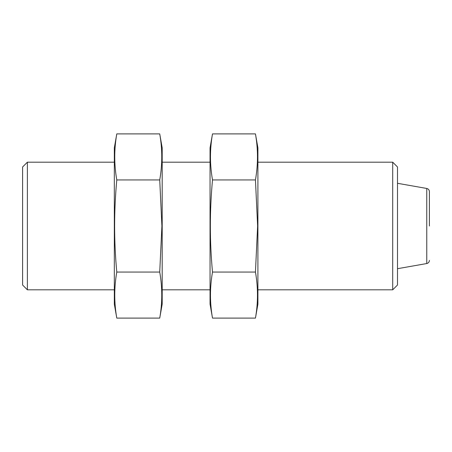 <?xml version="1.0" encoding="UTF-8"?>
<svg xmlns="http://www.w3.org/2000/svg" width="452" height="452" viewBox="0 0 452 452"><rect width="100%" height="100%" fill="white"/><g stroke="black" fill="none" stroke-linecap="round" stroke-linejoin="round"><path stroke-width="0.68" d="M392.709 162.189L392.709 289.811L397.494 285.026L397.494 166.974L392.709 162.189L257.906 162.189M114.328 289.811L27.386 289.811L27.386 162.189L114.328 162.189M27.386 289.811L22.6 285.026L22.6 166.974L27.386 162.189M429.4 226L429.4 191.603C429.281 189.919 428.4 188.874 426.761 188.461L397.494 183.297M255.448 318.106L257.906 304.168L257.906 147.832L255.448 133.894C258.154 149.245 258.154 164.596 255.448 179.947L257.623 226L255.448 272.053C258.154 287.404 258.154 302.755 255.448 318.106L212.502 318.106C209.796 302.755 209.796 287.404 212.502 272.053C209.643 241.515 209.643 210.813 212.502 179.947C209.796 164.596 209.796 149.245 212.502 133.894L255.448 133.894M212.502 318.106L210.044 304.168L210.044 147.832L212.502 133.894M212.502 179.947L255.448 179.947M212.502 272.053L255.448 272.053M159.731 318.106L162.189 304.168L162.189 147.832L159.731 133.894C162.437 149.245 162.437 164.596 159.731 179.947L161.906 226L159.731 272.053C162.437 287.404 162.437 302.755 159.731 318.106L116.785 318.106C114.079 302.755 114.079 287.404 116.785 272.053C113.921 241.515 113.921 210.813 116.785 179.947C114.079 164.596 114.079 149.245 116.785 133.894L159.731 133.894M116.785 318.106L114.328 304.168L114.328 147.832L116.785 133.894M116.785 179.947L159.731 179.947M116.785 272.053L159.731 272.053M397.494 268.703L426.761 263.539L426.761 188.461M210.044 162.189L162.189 162.189M392.709 289.811L257.906 289.811M210.044 289.811L162.189 289.811M426.761 263.539C428.4 263.126 429.281 262.081 429.4 260.397"/></g></svg>
